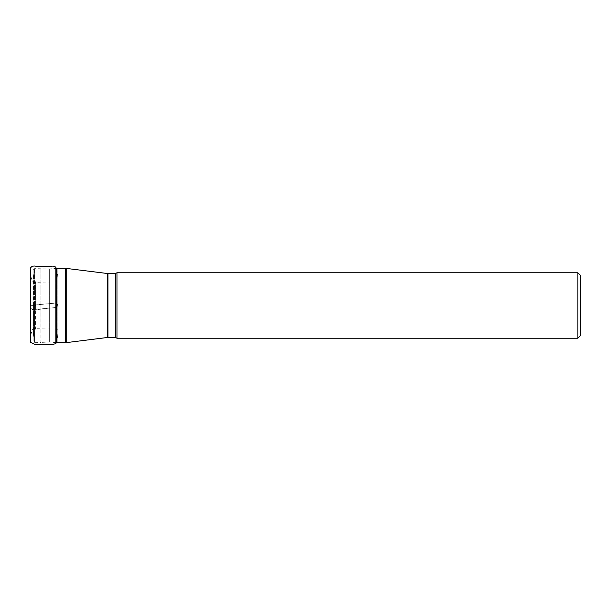 <?xml version="1.0" encoding="UTF-8"?>
<svg xmlns="http://www.w3.org/2000/svg" width="611" height="611" viewBox="0 0 611 611"><rect width="100%" height="100%" fill="white"/><g stroke="black" fill="none" stroke-linecap="round" stroke-linejoin="round"><path stroke-width="0.46" stroke-dasharray="3.06 2.29" d="M56.495 268.336L56.495 342.664L50.056 342.061L50.056 305.5L50.056 342.061L49.338 342.038L49.338 268.962L49.338 342.038L41.044 342.404L41.044 305.5L41.044 342.404L40.906 305.5L40.906 342.404L34.544 342.359L34.544 305.5L34.544 342.359L33.116 340.923L33.116 270.077L33.116 340.885M35.583 305.5L35.583 328.359L35.583 305.5M116.968 338.227L116.968 272.773M580.45 275.393L580.45 335.607M577.83 272.773L577.83 338.227M55.822 267.343L55.822 303.079L35.637 304.942C31.321 305.324 29.641 306.042 30.596 307.104L32.627 309.67L52.813 307.814C57.129 307.425 58.809 306.707 57.854 305.645L55.822 303.079L55.822 343.657M65.576 268.313L65.576 342.687M56.983 342.687L56.983 268.313M50.056 305.5L50.056 268.939L50.056 305.5M41.044 305.5L41.044 268.596L41.044 305.5M34.544 305.5L34.544 268.641L34.544 305.5M40.906 305.5L40.906 268.596L40.906 305.5M33.452 305.5L33.452 334.66L33.452 305.5M35.407 305.5L35.407 281.702L35.407 305.5M33.613 305.5L33.613 277.035L33.613 305.5M66.225 342.641L66.225 268.359M107.673 273.545L107.673 337.455M107.933 337.44L107.933 273.56M115.326 273.56L115.326 337.44M55.822 303.079C57.442 303.98 58.129 305.026 57.9 306.233C58.007 307.073 56.311 307.593 52.813 307.814L42.365 308.952C37.913 309.662 34.537 309.815 32.215 309.41C30.871 308.555 30.321 307.585 30.55 306.523C29.74 305.042 37.431 304.889 40.914 304.354L55.822 303.079M33.116 270.115L34.544 268.641L49.338 268.962L56.197 268.366M35.583 282.641L33.613 277.035L33.116 272.613M35.583 328.359L33.613 333.965L33.116 338.387M56.197 342.634L57.541 338.341L57.885 333.132L57.885 280.9C57.77 282.32 56.907 283.03 55.311 283.03L42.296 282.878C34.942 282.313 33.07 283.733 32.108 280.235C30.107 275.836 30.779 271.215 30.565 271.36L30.55 280.067M56.495 269.184L57.541 272.659L57.885 277.997L57.885 330.169C57.839 328.749 56.968 328.015 55.28 327.97L42.274 328.122C34.919 328.68 33.04 327.282 32.093 330.795C30.023 335.63 30.794 340.182 30.565 339.64L30.55 341.014M30.55 304.668L30.55 323.731M30.55 328.649L30.55 333.614"/><path stroke-width="0.92" d="M577.83 272.773L580.45 275.393L580.45 335.607L577.83 338.227L577.83 272.773L116.968 272.773L116.968 338.227L115.326 337.44L115.326 273.56L107.933 273.56L107.933 337.44L115.326 337.44M56.983 342.687L65.576 342.687L65.576 268.313L56.983 268.313L56.983 342.687L56.495 342.664L56.495 268.336L56.983 268.313M66.225 268.359L66.225 342.641L107.673 337.455L107.673 273.545L65.576 268.313M30.55 333.614L30.558 342.404L35.736 344.803L51.125 344.764L55.822 343.657L55.822 267.343L56.495 269.184M116.968 272.773L115.326 273.56M65.576 342.687L66.225 342.641M577.83 338.227L116.968 338.227M55.822 343.657L56.197 342.634M30.55 341.014L30.657 267.725C31.894 266.228 33.613 265.716 35.82 266.197L51.607 266.243C53.348 265.892 54.753 266.259 55.822 267.343M30.55 323.731L30.55 328.649M30.55 280.067L30.55 304.668"/></g></svg>
